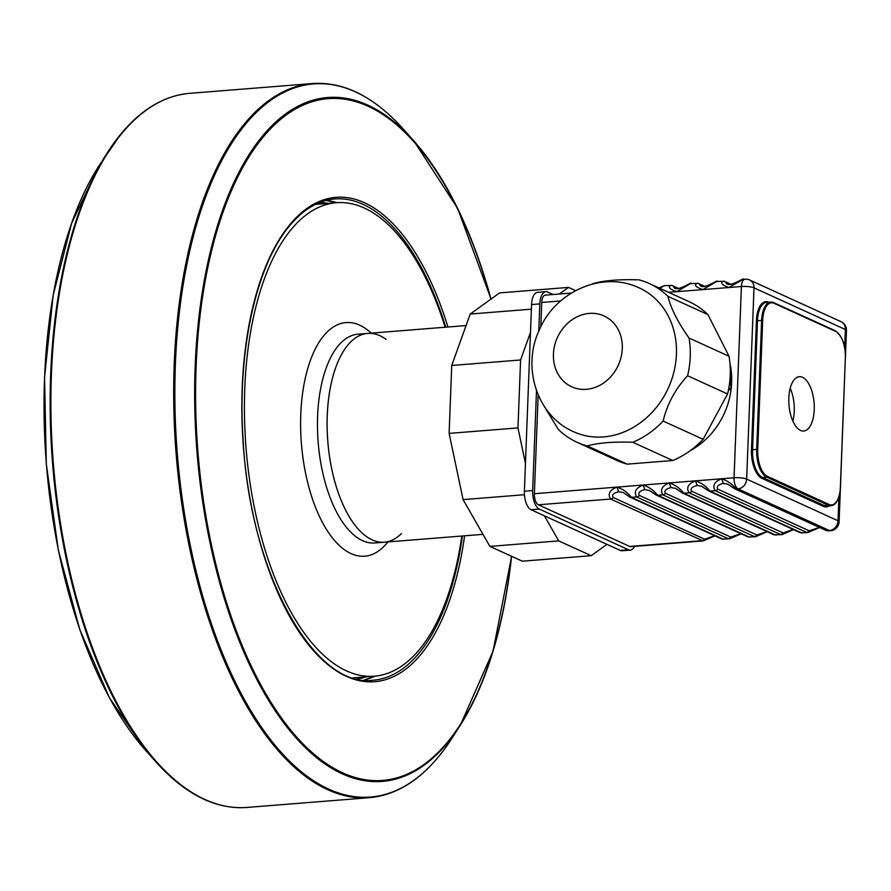 <?xml version="1.0" encoding="UTF-8"?>
<svg xmlns="http://www.w3.org/2000/svg" width="891" height="891" viewBox="0 0 891 891"><rect width="100%" height="100%" fill="white"/><g stroke="black" fill="none" stroke-linecap="round" stroke-linejoin="round"><path stroke-width="1.34" d="M327.264 415.574A104.737 48.359 85.4 0 0 384.355 542.207A104.737 48.359 -94.6 0 1 327.821 441.658A104.737 48.359 -94.6 0 1 367.693 333.412A104.737 48.359 85.4 0 0 327.264 415.574M575.553 290.633L568.469 287.403L559.303 294.008L568.469 287.403L499.617 292.905L470.214 314.044L451.726 365.466L449.12 433.394L463.086 499.617L489.883 546.395L522.326 561.185L591.178 555.694L606.949 544.356L591.178 555.694L558.735 540.893L591.178 555.694L522.326 561.185L489.883 546.395L558.735 540.893L544.356 515.811L558.735 540.893L489.883 546.395L463.086 499.617L524.443 494.717L463.086 499.617L449.12 433.394L517.972 427.903L525.467 463.42L517.972 427.903L520.578 359.975L517.972 427.903L449.12 433.394L451.726 365.466L520.578 359.975L530.49 332.399L520.578 359.975L451.726 365.466L470.214 314.044L531.392 309.166L470.214 314.044L499.617 292.905L568.469 287.403L575.553 290.633M461.816 536.037A237.496 109.66 -94.6 0 1 374.253 676.202A237.496 109.66 -94.6 0 1 246.05 448.184A237.496 109.66 -94.6 0 1 336.486 202.714A237.496 109.66 -94.6 0 1 445.155 327.231M401.563 533.419A104.737 48.359 -94.6 0 1 384.355 542.207L482.978 534.344M466.071 325.56L367.693 333.412A104.737 48.359 -94.6 0 1 386.081 339.36M553.088 294.498L547.664 292.025A15.57 7.195 85.4 0 0 545.838 291.68A15.57 7.195 85.4 0 0 539.823 303.898L538.777 331.24M536.493 390.681L532.651 490.596A15.57 7.195 85.4 0 0 539.322 509.084L628.511 549.758A15.57 7.195 85.4 0 0 630.338 550.103A15.57 7.195 85.4 0 0 634.526 546.372M545.838 291.68L537.574 292.337A15.57 7.195 -94.6 0 0 531.559 304.555L524.387 491.253L532.651 490.596M524.387 491.253A15.57 7.195 -94.6 0 0 531.058 509.741L620.247 550.415L628.511 549.758M630.338 550.103L622.074 550.761A15.57 7.195 -94.6 0 1 620.247 550.415M788.836 398.077A27.253 12.585 85.4 0 0 803.693 431.032A27.253 12.585 85.4 0 0 814.073 402.866A27.253 12.585 85.4 0 0 799.361 376.693A27.253 12.585 85.4 0 0 788.836 398.077M792.856 421.109A27.253 12.585 85.4 0 0 790.228 388.209M571.376 293.039L545.337 295.121A9.344 4.31 -94.6 0 0 541.728 302.45L540.792 326.874M538.175 394.98L534.377 493.703L616.973 487.11C609.678 490.039 607.539 494.015 610.535 499.038A3.898 3.341 -65.5 0 0 613.208 497.501C611.516 495.051 613.331 493.135 618.644 491.732L616.973 487.11A15.57 13.376 -65.5 0 1 617.006 487.11L618.666 491.732A11.683 10.035 -65.5 0 0 618.644 491.732M690.28 450.646A72.416 62.214 -65.5 0 0 729.974 363.606M807.781 532.551L801.321 532.773L709.96 491.108C706.04 486.141 701.217 482.722 695.492 480.85L721.632 478.768C727.379 480.639 732.202 484.058 736.122 489.014L738.049 488.869L829.421 530.535A9.344 4.31 85.4 0 0 830.512 530.735L827.483 530.68L736.122 489.014A3.898 3.341 114.5 0 1 734.652 488.769A3.898 3.341 114.5 0 1 734.552 488.714L727.925 484.225M844.679 347.724L845.37 329.514L754.009 287.849L746.658 479.102L838.03 520.767A9.344 8.03 -65.5 0 1 829.421 530.535L827.483 530.68A3.898 3.341 114.5 0 1 826.013 530.435L734.652 488.769M733.56 487.9L727.836 484.181L723.325 483.379L721.654 478.757A15.57 13.376 -65.5 0 0 721.632 478.768C714.337 481.697 712.199 485.673 715.195 490.685L709.96 491.108A3.898 3.341 114.5 0 1 708.49 490.852L799.851 532.517A3.898 3.341 114.5 0 0 801.321 532.773L807.747 532.551M781.619 534.633L775.159 534.856A3.898 3.341 114.5 0 1 773.689 534.611L682.328 492.946A3.898 3.341 114.5 0 1 682.228 492.89L675.512 488.357L671.001 487.555C665.655 488.959 663.84 490.874 665.532 493.324A3.898 3.341 -65.5 0 1 662.871 494.861C659.863 489.838 662.013 485.862 669.297 482.933L670.979 487.555A11.683 10.035 -65.5 0 0 670.979 487.555L669.33 482.933A15.57 13.376 -65.5 0 0 669.297 482.933L695.459 480.85C688.175 483.78 686.025 487.756 689.033 492.779A3.898 3.341 -65.5 0 0 691.694 491.242C690.002 488.791 691.817 486.865 697.141 485.472A11.683 10.035 -65.5 0 0 697.141 485.472L695.459 480.85L697.163 485.472L701.674 486.274L708.39 490.807A3.898 3.341 114.5 0 0 708.49 490.852M755.457 536.727L748.997 536.95L657.636 495.285C653.716 490.317 648.893 486.898 643.168 485.027L669.297 482.933C675.055 484.815 679.878 488.235 683.798 493.191L775.159 534.856L782.064 534.611L793.469 529.61M767.051 531.582L756.893 534.99A3.898 3.341 -65.5 0 1 754.232 536.527L662.871 494.861L657.636 495.285A3.898 3.341 114.5 0 1 656.166 495.028L747.527 536.694A3.898 3.341 114.5 0 0 748.997 536.95L755.412 536.727M741.145 533.787L729.729 538.777L722.835 539.033A3.898 3.341 114.5 0 1 721.365 538.777L629.993 497.111A3.898 3.341 114.5 0 1 629.904 497.067L623.177 492.534L618.666 491.732M629.993 497.111A3.898 3.341 114.5 0 0 631.463 497.367L636.697 496.955C633.701 491.932 635.851 487.956 643.135 485.027L644.806 489.649L643.168 485.027A15.57 13.376 -65.5 0 0 643.135 485.027L617.006 487.11C622.731 488.981 627.554 492.4 631.463 497.367L722.835 539.033L729.25 538.821M629.748 546.461L538.376 504.796L610.535 499.038L703.088 540.904L630.839 546.662A9.344 4.31 -94.6 0 1 629.748 546.461L701.908 540.703A3.898 3.341 -65.5 0 0 704.569 539.166L714.716 535.747M538.376 504.796A9.344 4.31 -94.6 0 1 534.377 493.703M845.459 356.277L846.45 330.528A9.344 9.344 0 0 0 840.993 321.662L749.621 279.997A9.344 9.344 0 0 0 745.01 279.184L742.949 279.351L729.005 287.503C721.899 285.009 719.984 282.904 723.236 281.222A3.898 3.341 114.5 0 1 724.706 281.467A3.898 3.341 114.5 0 1 725.809 282.336L726.655 283.828M724.428 281.356L716.776 281.445L702.843 289.597C695.737 287.091 693.822 284.997 697.074 283.305A3.898 3.341 114.5 0 1 698.544 283.561A3.898 3.341 114.5 0 1 699.647 284.429L700.493 285.911M698.254 283.449L690.614 283.527L676.681 291.68C669.575 289.174 667.649 287.08 670.912 285.398A3.898 3.341 114.5 0 1 672.382 285.643A3.898 3.341 114.5 0 1 673.473 286.512L674.331 288.005M672.092 285.532L664.452 285.61L659.73 288.283M745.01 279.184A9.344 4.31 85.4 0 0 741.401 286.523L734.05 477.776A9.344 4.31 -94.6 0 0 738.049 488.869A9.344 8.03 -65.5 0 0 746.658 479.102A9.344 2.06 -177.8 0 0 734.05 477.776L721.654 478.757L723.303 483.39C717.979 484.782 716.164 486.709 717.856 489.148A3.898 3.341 -65.5 0 1 715.195 490.685L806.555 532.35A3.898 3.341 -65.5 0 0 809.228 530.813L819.375 527.405M682.328 492.946A3.898 3.341 114.5 0 0 683.798 493.191L689.033 492.779L780.393 534.444A3.898 3.341 -65.5 0 0 783.066 532.907L793.213 529.488M655.063 494.16L649.339 490.451L644.828 489.649C639.493 491.041 637.678 492.968 639.37 495.418A3.898 3.341 -65.5 0 1 636.697 496.955L728.07 538.621A3.898 3.341 -65.5 0 0 730.731 537.084L740.889 533.664M628.901 496.242L623.277 492.578M656.166 495.028A3.898 3.341 114.5 0 1 656.066 494.984L649.428 490.484M681.225 492.077L675.601 488.402M707.398 489.983L701.763 486.319M709.481 427.535L721.109 405.984M728.871 387.774L730.943 390.18L730.152 366.056M730.943 390.18L728.626 389.122M544.111 406.129L558.323 429.417A87.218 74.933 -65.5 0 0 576.934 442.237L616.928 460.48A87.218 74.933 -65.5 0 0 627.219 464.144L672.783 460.513A87.218 74.933 -65.5 0 0 703.133 439.296L727.591 393.978A87.218 74.933 -65.5 0 0 729.038 356.266L707.922 314.59A87.218 74.933 -65.5 0 0 689.311 301.771L649.316 283.538A87.218 74.933 -65.5 0 0 639.025 279.863C619.713 279.195 604.521 280.409 593.462 283.494A87.218 74.933 -65.5 0 0 591.858 284.184M727.591 393.978L687.596 375.746C690.636 362.971 691.115 350.397 689.044 338.034L729.038 356.266M687.596 375.746C675.322 388.966 667.17 404.069 663.138 421.053L703.133 439.296M672.783 460.513L632.788 442.27A87.218 74.933 -65.5 0 0 663.138 421.053M632.788 442.27C613.476 441.602 598.284 442.816 587.225 445.912L627.219 464.144M576.934 442.237A87.218 74.933 -65.5 0 0 587.225 445.912M707.922 314.59L667.927 296.347A87.218 74.933 -65.5 0 0 649.316 283.538M667.927 296.347C670.845 308.364 677.884 322.264 689.044 338.034M573.737 431.79A79.032 67.905 -65.5 0 0 676.414 354.306A79.032 67.905 -65.5 0 0 639.326 287.971C602.494 270.196 555.115 291.758 539.311 330.015C521.658 366.892 536.66 415.819 573.737 431.79M374.253 676.202L354.974 677.739A237.496 109.66 -94.6 0 1 353.148 677.851M315.381 204.429A237.496 109.66 -94.6 0 1 317.207 204.251L336.486 202.714M387.897 541.928A117.189 54.117 -94.6 0 1 301.425 443.763A117.189 54.117 -94.6 0 1 371.246 333.123M384.355 542.207L374.71 542.975A104.737 48.359 -94.6 0 1 318.176 442.426A104.737 48.359 -94.6 0 1 358.059 334.181L367.693 333.412M366.134 676.848A239.055 110.384 -94.6 0 1 357.336 678.987M319.334 202.647A239.055 110.384 -94.6 0 1 328.367 203.36M445.767 327.175A241.394 111.464 85.4 0 0 334.793 198.938C318.533 200.286 303.519 209.185 289.753 225.635C255.739 265.529 236.828 352.658 243.221 441.602C250.215 573.281 314.445 688.91 373.184 680.201A241.394 111.464 85.4 0 0 462.429 535.981M364.23 680.111A241.394 111.464 85.4 0 0 374.866 676.158M337.088 202.669A241.394 111.464 85.4 0 0 325.961 200.442M490.874 299.187A341.977 157.907 85.4 0 0 263.268 136.924A341.977 157.907 85.4 0 0 267.077 695.938A341.977 157.907 85.4 0 0 511.423 556.218M447.939 327.008A242.953 112.177 85.4 0 0 289.931 224.532A242.953 112.177 85.4 0 0 289.853 616.828A242.953 112.177 85.4 0 0 464.601 535.814M490.997 299.098A343.08 158.42 85.4 0 0 413.87 140.934L403.434 129.206A357.736 165.191 85.4 0 0 245.649 124.049A357.736 165.191 85.4 0 0 210.666 621.64A357.736 165.191 85.4 0 0 452.004 738.16L460.469 724.929A343.08 158.42 85.4 0 0 511.568 556.274M491.052 299.064L457.662 208.427L413.87 140.934A343.08 158.42 85.4 0 0 262.567 135.989A343.08 158.42 85.4 0 0 229.009 613.175A343.08 158.42 85.4 0 0 460.469 724.929L493.024 651.243L511.623 556.307M369.509 797.668L246.718 807.458A358.193 165.392 85.4 0 1 63.662 541.75A358.193 165.392 85.4 0 1 121.766 133.516A358.193 165.392 85.4 0 1 189.75 93.332L312.541 83.542A358.193 165.392 85.4 0 0 244.557 123.726A358.193 165.392 85.4 0 0 186.453 531.96A358.193 165.392 85.4 0 0 369.509 797.668C400.794 794.75 428.293 774.914 452.004 738.16M120.909 133.995A357.736 165.191 85.4 0 0 107.254 152.84A357.736 165.191 85.4 0 0 155.836 761.794A357.736 165.191 85.4 0 0 210.02 801.711M189.75 93.332C164.601 95.537 141.669 109.058 120.987 133.906L98.801 166.071A343.08 158.42 85.4 0 0 145.389 750.066L155.836 761.794C185.083 794.315 215.377 809.54 246.718 807.458M531.559 304.555L539.823 303.898M531.058 509.741L539.322 509.084M835.669 331.396L774.034 303.285A22.587 10.425 85.4 0 0 762.674 320.504L757.718 449.521A22.587 10.425 85.4 0 0 767.385 476.329L829.02 504.44A22.587 10.425 85.4 0 0 840.38 487.221L845.336 358.204A22.587 10.425 85.4 0 0 835.669 331.396A0.78 0.668 -65.5 0 0 835.012 330.695M845.325 358.36L845.425 358.293C846.071 345.975 842.697 336.798 835.301 330.75L773.666 302.639L770.637 302.071A23.355 10.792 85.4 0 1 773.377 302.584A0.78 0.668 114.5 0 1 774.034 303.285M768.621 302.227L768.588 302.216A0.78 0.668 -65.5 0 0 768.588 302.227A24.135 11.149 -94.6 0 0 756.437 320.615L757.495 320.727A23.355 10.792 -94.6 0 1 766.505 302.394L770.637 302.071A23.355 10.792 85.4 0 0 761.627 320.392L756.671 449.42L757.718 449.521M762.674 320.504L757.495 320.727L752.539 449.743L756.671 449.42A23.355 10.792 85.4 0 0 766.672 477.142L828.307 505.253A0.78 0.668 -65.5 0 0 829.02 504.44M767.385 476.329A0.78 0.668 114.5 0 1 766.672 477.142L762.54 477.476A23.355 10.792 -94.6 0 1 752.539 449.743L751.481 449.632L756.437 320.615M751.481 449.632A24.135 11.149 -94.6 0 0 761.816 478.289A0.78 0.668 114.5 0 1 762.54 477.476L824.175 505.587L828.307 505.253A23.355 10.792 85.4 0 0 831.036 505.776C836.404 504.919 839.556 498.771 840.469 487.31L845.336 358.204M831.036 505.776L826.904 506.099A23.355 10.792 -94.6 0 1 824.175 505.587A0.78 0.668 114.5 0 0 823.451 506.4L761.816 478.289M829.02 505.932A24.135 11.149 -94.6 0 1 823.451 506.4M830.512 530.735A9.344 9.344 0 0 0 839.099 521.781A9.344 2.06 -177.8 0 0 838.03 520.767L838.943 496.855M846.45 330.528A9.344 2.06 -177.8 0 0 845.37 329.514A9.344 8.03 114.5 0 0 840.993 321.662M749.621 279.997A9.344 8.03 114.5 0 1 754.009 287.849A9.344 2.06 2.2 0 0 741.401 286.523L668.595 292.326M541.728 302.45L560.695 300.935M809.228 530.813L717.856 489.148M730.475 284.463L725.809 282.336M678.151 288.639L673.473 286.512M704.313 286.557L699.647 284.429M783.066 532.907L691.694 491.242M756.893 534.99L665.532 493.324M730.731 537.084L639.37 495.418M704.569 539.166L613.208 497.501M622.286 348.615A38.937 33.446 -65.5 0 0 571.911 319.869A38.937 33.446 -65.5 0 0 569.382 385.603A38.937 33.446 -65.5 0 0 622.286 348.615M312.541 83.542C343.881 81.46 374.187 96.685 403.434 129.206M98.801 166.071L71.648 223.229L53.182 295.155L44.55 377.227L46.31 464.122L58.349 550.181L79.878 629.848L109.526 697.943L145.389 750.066M364.174 680.111L374.621 676.18M336.854 202.68L325.906 200.453M839.099 521.781L840.347 489.282M828.452 530.891L826.302 530.546M819.631 527.517L807.747 532.584M802.29 532.974L800.14 532.629M776.117 535.068L773.978 534.723M767.307 531.693L755.423 536.761M749.955 537.15L747.816 536.805M723.793 539.244L721.654 538.899M714.972 535.87L703.088 540.937M727.023 283.884C730.442 287.169 745.578 276.711 742.983 279.317M700.861 285.966C704.269 289.252 719.416 278.805 716.821 281.411M674.699 288.06C678.107 291.346 693.254 280.888 690.648 283.494M658.939 287.927L664.486 285.577M678.764 288.561L672.382 285.643M704.937 286.468L698.544 283.561M731.099 284.385L724.706 281.467"/></g></svg>
